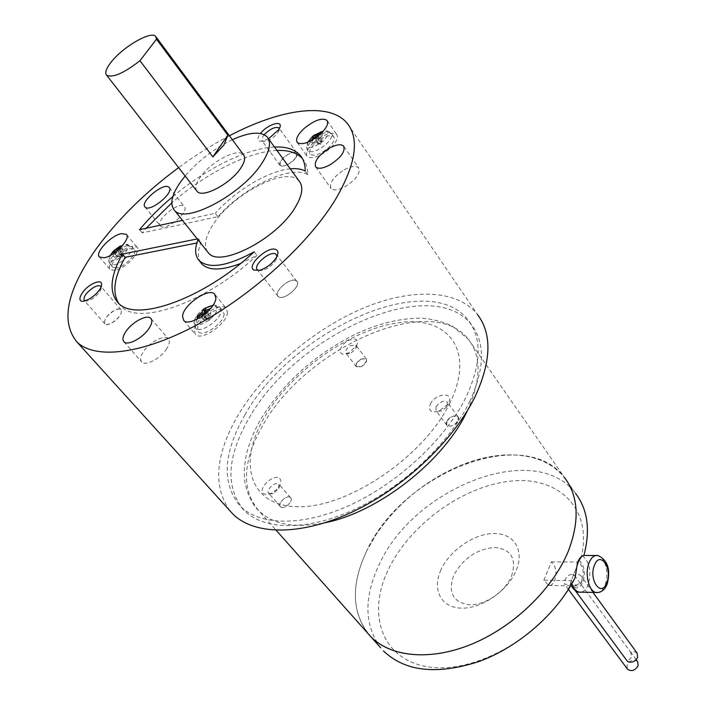 <?xml version="1.0" encoding="UTF-8"?>
<svg xmlns="http://www.w3.org/2000/svg" width="706" height="706" viewBox="0 0 706 706"><rect width="100%" height="100%" fill="white"/><g stroke="black" fill="none" stroke-linecap="round" stroke-linejoin="round"><path stroke-width="0.53" stroke-dasharray="3.53 2.65" d="M120.258 246.923L121.423 255.316L117.408 250.551M114.151 251.565L121.423 255.316L122.553 257.125L112.986 256.322L114.195 253.013M114.169 250.436L112.033 252.942L120.161 257.125L115.74 251.892M118.564 249.553L123.135 254.972L122.553 257.125L114.699 255.978L112.986 256.322M121.856 245.803L123.135 254.972L122.879 249.156L121.6 250.974L121.864 256.781L116.861 250.859M116.693 251.142L114.699 255.978M121.6 250.974L117.072 250.833M119.226 248.953L122.879 249.156M197.071 317.929L207.432 320.383L203.266 315.344M204.537 314.355L204.978 317.418L202.472 318.777L202.084 316.2M202.472 318.777L207.432 320.383L209.744 320.056L211.094 310.305L208.305 310.967M204.978 317.418L209.929 319.033L204.466 312.405M204.228 314.602L207.582 318.671L209.744 320.056L211.094 310.305M205.808 307.807L210.07 317.321L205.605 311.911M210.326 308.787L211.235 308.601M198.43 316.5L207.582 318.671L204.722 312.29M318 136.117L320.648 137.776L321.768 142.285L317.638 136.39M322.121 132.384L321.53 132.984M322.51 132.56L321.768 142.285L321.001 144.156L320.568 141.827L316.191 137.476M321.23 133.134L320.568 141.827L317.073 136.832M315.141 137.502L319.765 144.086L321.001 144.156L318.565 143.627L311.937 137.026M320.648 137.776L318.635 139.585L319.765 144.086L310.04 142.241L318.565 143.627L314.638 138.023M310.04 142.241L310.967 140.723M313.614 139.206L311.222 142.7M318.635 139.585L315.75 137.794M113.993 310.702C103.05 316.5 100.676 329.305 111.883 322.863C123.038 316.923 125.094 304.215 113.993 310.702M278.57 296.794C284.544 301.18 303.148 284.13 296.149 280.723C290.087 276.567 271.845 293.219 278.57 296.794M296.052 157.306C302.071 148.348 286.098 152.275 280.785 160.968C274.625 169.917 290.66 166.157 296.052 157.306L296.776 152.823C292.187 151.278 286.865 153.987 280.82 160.968L280.035 165.513C284.633 167.048 289.963 164.321 296.026 157.314M196.639 190.761C194.935 187.822 196.012 183.489 199.869 177.753C209.929 162.256 238.072 147.263 243.491 154.746M116.719 267.953L112.766 267.221C108.98 263.762 121.979 249.95 130.213 248.636L134.14 249.192C138.447 252.316 125.112 266.718 116.719 267.953M224.093 314.099C224.146 323.216 202.587 337.874 198.377 331.617L197.548 328.458C197.777 319.465 218.278 305.292 223.034 310.869L224.093 314.099M315.538 142.939C323.63 136.434 329.667 134.308 333.664 136.567C335.315 139.117 333.532 142.894 328.325 147.898C319.915 154.605 313.808 156.67 310.013 154.111C308.637 151.463 310.481 147.739 315.538 142.939M111.883 322.845C119.279 317.85 122.341 313.473 121.061 309.722C119.72 308.593 117.364 308.928 113.984 310.728C106.624 315.697 103.579 320.065 104.859 323.833C106.182 324.945 108.53 324.619 111.883 322.845M296.114 280.759C290.519 276.84 273.143 291.737 278.023 296.282L278.605 296.767C284.041 300.862 301.683 285.842 296.776 281.306L296.114 280.759M232.336 139.709C214.121 148.569 198.386 160.668 185.14 175.997M115.016 270.398L110.189 269.586C105.141 265.43 121.485 247.93 131.872 246.244L136.902 247.047C141.977 251.115 125.394 268.889 115.016 270.398M227.438 312.29C227.553 323.524 201.034 341.801 195.438 334.388L194.256 330.231C194.591 318.847 220.625 301.065 226.264 308.434L227.438 312.29M313.967 142.33C324.248 134.087 331.838 131.475 336.736 134.493C338.615 137.723 336.356 142.4 329.949 148.534C319.606 156.803 312.008 159.432 307.163 156.432C305.266 153.158 307.534 148.454 313.967 142.33M160.897 226.388L160.394 225.982C154.923 221.146 177.594 201.766 183.692 206.046L184.301 206.531C189.826 211.341 166.722 230.968 160.897 226.388M166.748 348.711C160.862 358.357 145.418 366.493 141.729 361.975C139.903 359.822 140.432 356.451 143.336 351.835C149.293 342.269 164.542 334.238 168.275 338.774C170.058 340.866 169.546 344.175 166.748 348.711M344.334 169.749C351.279 166.095 356.062 165.478 358.701 167.904C360.616 173.314 356.133 179.545 345.243 186.605C338.324 190.205 333.576 190.805 330.999 188.423C329.067 183.004 333.506 176.774 344.334 169.749M84.799 300.888L87.712 300.924L91.303 299.415C96.007 296.546 99.202 293.237 100.887 289.495L101.143 286.998M258.608 270.539L262.535 270.407C268.527 268.368 273.09 264.732 276.196 259.499L277.026 256.278M264.203 134.687L262.932 136.337L262.058 140.821L265.2 141.421C270.266 140.062 274.581 137.061 278.146 132.401L279.32 128.616M302.071 157.932L302.812 158.982C306.166 162.954 307.825 168.16 307.807 174.611C290.881 164.436 243.914 187.019 217.907 216.689L142.18 232.901L146.124 228.259M302.812 158.982L302.389 158.497M276.973 150.466C248.583 151.525 205.755 173.332 171.77 202.887M200.831 262.685C197.539 257.672 197.609 250.824 201.034 242.132L196.842 242.97M118.626 303.236L120.805 305.892C137.555 326.56 206.337 302.848 256.984 255.387L240.631 263.453M299.212 181.16C287.51 165.275 232.415 193.718 213.106 224.605C205.517 236.307 203.619 245.317 207.414 251.636M268.492 138.755L262.323 141.156C257.655 141.606 256.719 139.47 259.508 134.775L260.47 133.469M139.532 229.688L142.18 232.901M217.907 216.689L215.251 213.283L182.483 220.378M290.298 168.858C268.677 170.72 235.539 190.514 215.251 213.283M307.807 174.611L305.23 171.011M172.855 196.542C206.258 168.487 247.118 148.136 274.484 147.024M254.195 251.786L256.984 255.387M197.918 239.731L198.315 238.725L201.034 242.132M198.315 238.725L197.283 238.928M229.406 135.764C212.241 144.73 195.315 155.346 178.618 167.613M229.812 510.65C212.665 486.169 215.383 454.435 237.948 415.446C263.656 372.203 311.231 331.105 359.972 309.563C408.58 288.233 456.517 288.242 477.503 314.549L347.361 123.506M244.964 414.854C223.07 453.084 221.455 483.442 240.102 505.928C259.782 526.164 303.801 526.932 352.056 504.208C400.267 481.518 446.766 437.261 466.551 396.022C481.36 363.405 481.951 338.156 468.307 320.259C428.551 267.742 290.898 331.29 244.964 414.854M470.037 400.867C450.375 442.097 404.017 486.249 355.895 508.823C307.728 531.433 263.717 530.55 243.967 510.235C225.24 487.678 226.767 457.285 248.538 419.064C294.217 335.509 431.701 272.287 471.582 325.016C485.26 342.975 484.748 368.258 470.037 400.867M450.128 402.508C425.356 454.796 350.767 506.37 300.553 506.705C249.968 507.843 236.881 464.027 264.176 417.775C290.89 371.444 350.644 329.04 399.137 322.633C447.842 315.538 475.641 350.229 450.128 402.508M380.728 647.852C364.217 625.172 363.687 597.435 379.148 564.65C413.46 487.758 535.466 439.167 575.619 493.52L564.571 477.627C524.69 423.75 402.076 473.294 367.023 550.309C351.244 583.165 351.517 610.849 367.861 633.388C351.517 610.858 351.244 583.165 367.023 550.309C350.397 585.115 351.588 613.823 370.588 636.441M568.595 550.459L573.493 535.43L575.928 520.957L575.893 507.367L573.457 494.932L568.745 483.919L561.932 474.494L553.222 466.816L542.835 460.983L531.036 457.056L518.08 455.061L504.243 454.973L489.787 456.756L474.979 460.338L460.091 465.625C425.515 480.477 397.672 503.21 376.563 533.842L367.023 550.309L376.563 533.842C397.672 503.21 425.515 480.477 460.091 465.625L460.091 465.625C501.463 448.301 544.705 451.672 564.571 477.627L468.607 339.577C431.595 290.537 304.021 348.667 262.261 426.353C242.52 461.609 241.302 489.664 258.599 510.526C272.622 524.54 294.826 528.591 325.201 522.696M581.029 558.19C593.331 508.647 558.57 475.915 510.923 481.104C463.321 485.816 410.177 524.214 388.538 569.151C366.476 613.946 381.558 659.995 428.586 666.905C475.27 674.468 543.779 635.462 570.563 584.639L570.607 582.397L579.335 560.37L582.459 555.94L583.924 555.428M575.152 577.64L570.563 584.639M511.515 576.202C516.916 558.702 511.259 549.109 494.562 547.432C476.656 549.171 463.057 558.481 453.746 575.346C447.71 592.502 452.952 602.333 469.455 604.839C484.969 605.483 505.037 591.857 511.515 576.202M440.994 569.76C431.895 589.236 440.729 607.548 461.071 608.14C481.271 609.04 507.685 591.107 516.121 570.642C524.867 550.177 513.897 533.109 493.935 533.498C474.088 533.595 449.81 550.274 440.994 569.76M637.139 653.165L634.367 651.7L630.696 652.291L631.738 656.968L627.44 661.372M637.624 661.575C633.626 658.954 630.087 660.11 627.007 665.043L627.325 668.953M571.604 574.243C568.365 574.94 566.062 577.111 564.694 580.747L564.553 584.224L570.889 584.647C574.816 586.068 578.541 584.868 582.071 581.038L581.223 576.264C579.255 574.031 577.023 573.757 574.534 575.434L571.604 574.243M574.534 575.434L630.696 652.291M543.849 580.208L551.333 561.888C555.931 566.115 557.069 572.345 554.74 580.579C553.204 584.127 551.174 585.742 548.668 585.406L543.849 580.208L571.295 580.659L578.664 562.073C583.218 566.362 584.356 572.681 582.071 581.038C580.553 584.639 578.558 586.271 576.07 585.936L571.295 580.659M551.333 561.888L578.664 562.073M575.249 590.569L570.889 584.647M349.17 352.541L346.196 353.724C336.877 356.539 339.048 345.04 348.579 340.442C356.115 337.547 358.86 339.189 356.821 345.366L349.17 352.541M361.093 359.054C354.28 365.099 354.43 367.597 361.543 366.546C368.373 360.466 368.223 357.968 361.093 359.054M351.173 352.938L355.833 348.57L355.992 345.305L350.794 345.534C346.602 348.19 345.005 350.732 345.993 353.168L349.355 353.662L351.173 352.938M361.543 366.52C365.717 363.89 367.296 361.348 366.29 358.895L361.093 359.072C356.927 361.701 355.356 364.243 356.371 366.696L361.543 366.52M279.62 478.43C281.209 479.983 281.217 482.348 279.638 485.516L276.39 489.787L271.104 493.52L266.789 494.703L263.347 493.679C257.249 488.79 274.149 472.976 279.62 478.43M268.898 493.441L273.169 493.556L278.844 488.473L278.835 484.131C275.569 480.812 265.332 490.211 268.801 493.344L268.898 493.441M280.6 506.829C283.856 510.244 294.075 500.872 290.572 497.695L290.448 497.571C287.148 494.218 276.999 503.546 280.503 506.732L280.6 506.829M290.475 497.536C287.086 494.112 276.761 503.81 280.573 506.855C283.936 510.367 294.376 500.536 290.475 497.536M430.307 404.132C435.311 393.198 454.532 391.477 448.698 402.623L447.533 404.547L438.841 411.183C430.978 413.142 428.127 410.795 430.307 404.132M458.088 420.591C461.618 413.751 449.81 414.651 446.801 421.403C443.191 428.224 455.043 427.43 458.088 420.591M436.052 406.824L436.043 410.689L441.294 411.139L446.589 407.097L447.295 405.915L447.304 402.085C443.571 400.161 439.82 401.74 436.052 406.824M446.836 421.403L446.854 425.286C450.604 427.236 454.337 425.674 458.053 420.599L458.026 416.752C454.285 414.793 450.552 416.337 446.836 421.403M110.357 255.395C108.203 259.534 109.086 261.37 113.004 260.893C122.72 259.287 134.793 241.973 124.53 244.497L120.549 246.032L111.566 253.604M204.263 308.601C198.483 312.696 195.191 316.888 194.371 321.177C192.8 331.546 216.742 318.618 216.954 308.919C217.051 306.466 215.736 305.239 213.009 305.23M307.94 142.153C306.475 149.54 311.487 149.248 322.977 141.271C329.57 134.272 329.72 130.839 323.427 130.954M333.664 136.567L331.176 133.24C328.158 130.204 323.904 130.054 318.424 132.79L310.746 138.491C306.642 142.877 305.636 146.927 307.737 150.634C311.487 153.149 317.524 151.084 325.854 144.448C331.026 139.488 332.8 135.755 331.176 133.24C327.231 131.025 321.248 133.134 313.226 139.585C308.213 144.342 306.378 148.022 307.737 150.634L310.013 154.111M127.574 245.67C119.438 247.003 106.544 260.673 110.277 264.079L114.187 264.785C122.491 263.541 135.702 249.289 131.457 246.217L127.574 245.67M197.301 319.094L194.847 324.981L195.668 328.105C199.816 334.273 221.172 319.739 221.146 310.737L220.104 307.542C213.936 305.089 206.558 308.619 197.971 318.141M467.346 410.733L467.416 410.583C481.13 380.155 481.527 356.486 468.607 339.577L451.646 325.581C440.165 320.948 429.769 318.477 420.467 318.185C399.799 318.247 378.178 323.542 355.595 334.088C314.444 354.739 282.621 383.482 260.135 420.317C253.922 431.445 249.403 442.512 246.588 453.517C245.07 461.265 244.294 467.487 244.267 472.199L244.435 477.194C243.852 478.897 247.374 499.989 258.599 510.526L276.196 530.312M595.864 555.507L597.858 555.516C605.183 556.452 609.463 574.252 605.007 585.045C603.286 589.395 600.982 591.893 598.088 592.528M582.459 555.94C589.739 561.976 591.646 571.569 588.186 584.727C586.421 589.095 584.065 591.575 581.117 592.166M571.869 583.73L571.683 583.182M579.335 560.37C584.374 565.577 585.574 572.866 582.953 582.247C578.946 589.828 574.834 589.872 570.607 582.397M120.514 246.05L119.693 246.447M314.497 135.075L312.043 137.132M134.14 249.192L131.457 246.217L125.218 244.435L120.549 246.032M112.766 267.221L110.277 264.079C107.983 262.826 108.415 259.34 111.566 253.613M194.477 320.383L194.035 322.907L195.668 328.105L198.377 331.617M194.6 319.977C197.812 310.199 214.068 300.641 220.104 307.542L223.034 310.869M155.708 36.483L156.07 36.968M121.061 309.722L100.87 286.451M104.859 323.833L84.288 300.535M278.023 296.282L257.363 269.771M296.776 281.306L276.602 254.875M280.035 165.513L262.058 140.821M296.776 152.823L279.135 128.174M268.077 138.191L267.195 136.973M126.568 234.613L136.902 247.047M99.44 257.019L110.189 269.586M215.101 294.667L226.264 308.434M183.675 320.365L195.438 334.388M297.235 142.48L307.163 156.432M327.257 120.761L336.736 134.493M169.361 187.655L184.301 206.531M145.03 207.034L160.394 225.982M151.11 318.715L168.275 338.774M123.956 341.792L141.729 361.975M315.697 166.907L330.999 188.423M343.954 146.548L358.701 167.904M100.887 289.495L101.329 286.53M87.712 300.924L84.755 300.906M276.196 259.499L276.884 256.569M262.535 270.407L259.693 270.292M265.2 141.421L262.323 141.156M278.932 131.007L279.602 128.051M117.946 302.583L120.805 305.892M243.967 510.235L240.102 505.928M471.582 325.016L468.307 320.259M583.694 555.472L583.235 555.472M570.916 585.371L570.563 584.63M636.203 659.633L631.243 652.838M592.978 592.431L581.223 576.264M568.427 589.457L564.553 584.224M576.07 585.936L571.163 585.839M570.651 585.83L548.668 585.406M355.833 348.57L356.821 345.366M349.355 353.662L346.196 353.724M366.29 358.895L355.992 345.305M356.371 366.696L345.993 353.168M278.844 488.473L279.638 485.516M273.169 493.556L270.319 493.865M290.572 497.695L278.967 484.254M280.503 506.732L268.801 493.344M446.589 407.097L447.533 404.547M441.294 411.139L438.841 411.183M446.854 425.286L436.043 410.689M458.026 416.752L447.304 402.085"/><path stroke-width="1.06" d="M117.408 250.551L116.437 249.394L120.152 246.156L120.258 246.923M114.195 253.013L115.157 251.204L112.016 252.933L113.295 251.133L116.437 249.394M113.295 251.133L114.151 251.565M115.157 251.204L115.74 251.892M120.152 246.156L121.856 245.803L118.14 249.041L118.564 249.553M118.14 249.041L119.226 248.953M203.266 315.344L201.969 313.764L197.071 317.929L197.23 316.217L202.119 312.052L204.228 314.602M202.084 316.2L201.969 313.764M208.305 310.967L204.466 312.405L204.537 314.355M205.605 311.911L204.608 310.702L210.326 308.787M204.722 312.29L203.319 309.166L205.808 307.807L204.608 310.702M202.119 312.052L203.319 309.166M197.23 316.217L198.43 316.5M317.638 136.39L317.153 135.693L318 136.117M321.53 132.984L317.153 135.693M316.191 137.476L313.932 135.234L315.953 135.243L321.301 132.119L322.121 132.384M321.301 132.119L321.23 133.134M315.953 135.243L317.073 136.832M314.638 138.023L313.949 137.043L311.937 137.026L313.932 135.234M310.967 140.723L313.949 137.043M315.75 137.794L315.141 137.502L313.614 139.206M227.817 135.164L223.89 145.057L212.868 156.9L139.947 60.707L156.511 39.174L227.817 135.164L212.868 156.9M139.947 60.707C123.682 73.336 112.572 78.154 106.606 75.163C104.726 72.824 106.138 68.588 110.842 62.481C122.332 47.214 151.252 30.314 155.708 36.483L156.511 39.174M156.07 36.968L243.491 154.746C245.662 157.464 244.805 161.824 240.922 167.816C231.047 183.516 202.295 198.774 197.071 191.308L196.639 190.761M185.14 175.997L180.136 182.527C171.593 195.094 169.652 204.299 174.311 210.132C184.584 225.064 242.758 194.256 262.288 162.645C269.789 150.846 271.422 142.285 267.195 136.973C261.017 131.122 249.394 132.04 232.336 139.709M101.143 286.998L100.729 286.283C99.422 285.198 97.066 285.577 93.669 287.421C86.238 292.478 83.105 296.847 84.288 300.535L84.799 300.888M277.026 256.278L275.728 254.072C270.23 250.312 252.589 265.385 257.363 269.771L258.608 270.539M279.32 128.616L278.994 127.971C275.384 126.409 270.451 128.651 264.203 134.687M302.389 158.497C296.926 152.672 288.454 149.999 276.973 150.466M171.77 202.887L146.124 228.259M196.842 242.97L125.147 257.302C114.169 277.043 111.998 292.355 118.626 303.236M240.631 263.453C221.781 270.645 208.879 270.839 201.916 264.026L200.831 262.685M207.414 251.636L208.314 252.757C219.275 268.492 276.717 239.105 295.214 207.387C302.336 195.544 303.668 186.808 299.212 181.16L268.077 138.191M121.353 233.624L126.348 234.357C131.36 238.337 114.61 256.154 104.241 257.769L99.44 257.019C94.472 252.96 110.974 235.416 121.353 233.624M182.536 316.253C183.013 304.939 209.205 286.989 214.748 294.243L215.868 298.064C215.851 309.219 189.164 327.663 183.675 320.365L182.536 316.253M320.065 134.369C309.643 142.691 302.036 145.401 297.235 142.48C295.373 139.25 297.685 134.564 304.18 128.413C314.532 120.126 322.13 117.443 326.993 120.373C328.828 123.55 326.525 128.21 320.065 134.369M168.575 186.949L169.175 187.408C174.594 192.058 151.234 211.844 145.524 207.432L145.03 207.034C139.673 202.357 162.592 182.828 168.575 186.949M125.747 331.741C131.854 322.165 147.192 313.967 150.837 318.397C152.575 320.436 152.002 323.719 149.125 328.264C143.089 337.9 127.548 346.214 123.956 341.792C122.173 339.701 122.765 336.347 125.747 331.741M329.94 164.86C322.977 168.531 318.23 169.219 315.697 166.907C313.852 161.586 318.388 155.355 329.305 148.225C336.285 144.483 341.077 143.795 343.672 146.142C345.499 151.446 340.927 157.685 329.94 164.86M92.274 283.962C99.528 280.406 102.546 281.262 101.329 286.53C99.211 291.234 95.195 295.39 89.274 299L84.755 300.906C75.013 303.712 81.296 289.839 92.274 283.962M253.922 270.08C245.688 265.835 268.836 244.85 276.293 249.774C278.243 250.983 278.446 253.251 276.884 256.569C272.966 263.153 267.23 267.733 259.693 270.292L253.922 270.08M260.47 133.469C267.548 124.132 283.883 119.402 279.602 128.051L278.614 129.807L268.492 138.755M182.483 220.378L139.532 229.688C149.142 218.145 160.244 207.087 172.855 196.542M274.484 147.024C286.283 146.504 294.879 149.31 300.279 155.435C303.615 159.388 305.266 164.586 305.23 171.011C301.427 168.99 296.449 168.275 290.298 168.858M197.918 239.731C194.547 248.847 194.944 255.793 199.136 260.567C209.091 269.242 227.438 266.312 254.195 251.786C203.425 299.309 134.617 323.171 117.946 302.583C108.83 292.002 110.33 275.834 122.438 254.089L125.147 257.302M197.283 238.928L122.438 254.089M178.618 167.613C145.004 192.526 117.47 219.707 95.998 249.156C66.796 290.501 60.398 321.406 76.83 341.872C94.622 359.636 141.579 354.659 197.053 324.795C252.448 294.993 309.157 243.208 335.827 198.871C355.824 164.216 359.672 139.091 347.361 123.506C329.684 101.558 280.661 108.812 229.406 135.764M477.503 314.549C491.95 333.603 491.376 360.501 475.756 395.245C454.726 439.503 404.794 487.219 352.947 511.682C301.056 536.198 253.798 535.369 232.645 513.774L229.812 510.65M367.861 633.388L370.588 636.441C390.489 657.312 430.845 661.319 472.861 643.66C514.833 626.019 553.548 588.063 568.595 550.459C579.829 520.419 578.488 496.142 564.571 477.627C578.488 496.142 579.829 520.419 568.595 550.459C553.204 588.989 512.918 627.775 469.887 644.878C426.803 662.025 386.367 656.165 367.861 633.388M380.728 647.852L370.588 636.441C390.489 657.312 430.845 661.319 472.861 643.66C514.833 626.019 553.548 588.063 568.595 550.459M575.619 493.52C587.736 509.458 590.507 530.1 583.924 555.428C581.391 555.922 579.229 558.349 577.455 562.708L575.152 577.64C557.069 613.346 518.919 646.802 479.348 661.39C437.111 675.157 405.156 671.671 383.473 650.932M575.249 590.569L627.44 661.372C631.552 663.252 634.95 661.893 637.633 657.286L637.139 653.165L592.978 592.431M627.325 668.953L627.519 669.209C631.526 671.812 635.065 670.647 638.136 665.696L637.624 661.575L636.203 659.633M111.566 253.604L110.357 255.395M213.009 305.23L204.263 308.601M323.427 130.954L314.497 135.075M312.043 137.132L307.94 142.153M197.971 318.141L197.301 319.094M325.201 522.696C378.654 512.282 444.701 460.259 467.346 410.733M606.807 582.662C601.477 598.079 588.31 579.961 594.426 565.321C599.959 550.08 612.755 568.304 606.807 582.662M589.069 562.788C591.328 557.449 594.249 555.022 597.858 555.516C607.725 560.017 610.831 569.504 607.186 583.986C604.865 589.951 601.168 592.793 596.085 592.502C588.795 591.566 584.497 573.519 589.069 562.788M598.088 592.528L579.176 592.122C576.087 591.363 573.651 588.566 571.869 583.73M581.117 592.166L579.176 592.122C577.031 592.625 574.278 590.375 570.916 585.371M119.693 246.447L114.169 250.436M112.033 252.942L111.566 253.613M106.606 75.163L197.071 191.308M208.314 252.757L174.311 210.132M300.279 155.435L302.071 157.932M199.136 260.567L201.916 264.026M76.83 341.872L232.645 513.774M370.588 636.441L276.196 530.312M595.864 555.507L583.694 555.472M627.519 669.209L568.427 589.457M571.163 585.839L570.651 585.83"/></g></svg>
